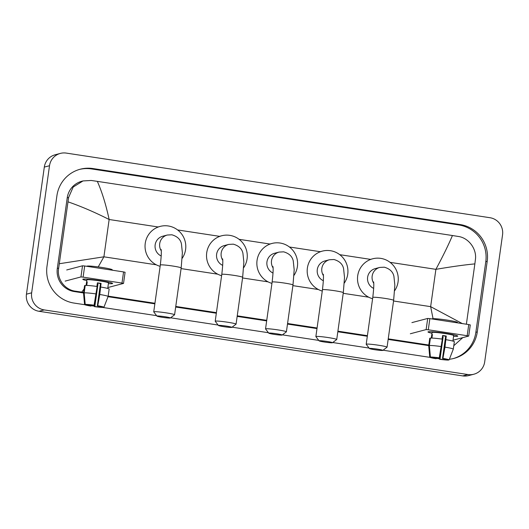 <?xml version="1.0" encoding="UTF-8"?>
<svg xmlns="http://www.w3.org/2000/svg" width="529" height="529" viewBox="0 0 529 529"><rect width="100%" height="100%" fill="white"/><g stroke="black" fill="none" stroke-linecap="round" stroke-linejoin="round"><path stroke-width="0.79" d="M473.852 374.221L468.648 375.59A15.05 14.805 -104.8 0 1 462.723 375.907L39.034 311.283A15.05 14.805 -104.8 0 1 26.45 294.184L44.31 167.091A15.05 14.805 -104.8 0 1 55.148 154.779L60.352 153.41A15.05 14.805 -104.8 0 1 66.277 153.093L489.966 217.717A15.05 14.805 -104.8 0 1 502.55 234.816L484.69 361.909A15.05 14.805 -104.8 0 1 467.927 374.539L44.238 309.915A15.05 14.805 -104.8 0 1 31.654 292.815L49.514 165.722A15.05 14.805 -104.8 0 1 60.352 153.41M449.372 359.257A32.355 31.833 75.2 0 0 453.981 358.404A32.355 31.833 75.2 0 0 477.284 331.934L487.209 261.326A32.355 31.833 75.2 0 0 460.151 224.554L92.959 168.553A32.355 31.833 75.2 0 0 80.216 169.227A32.355 31.833 75.2 0 0 56.92 195.697L46.995 266.305A32.355 31.833 75.2 0 0 74.053 303.077L84.726 304.704M91.193 305.689L94.466 306.192M102.586 307.428L156.61 315.668M170.583 317.797L218.087 325.044M232.066 327.173L268.415 332.721M282.393 334.85L318.749 340.398M332.721 342.527L369.077 348.069M383.049 350.205L429.912 357.353M436.379 358.338L439.659 358.834M453.267 358.583A32.355 31.833 75.2 0 0 475.855 332.311L485.781 261.703A32.355 31.833 75.2 0 0 458.722 224.931L91.524 168.93A32.355 31.833 75.2 0 0 79.509 169.419M83.615 292.385L75.621 291.208C64.736 290.018 56.596 278.823 58.673 268.11L68.598 197.502L73.194 187.028L83.007 180.938L81.856 181.242A20.314 19.99 75.2 0 0 67.223 197.866L57.304 268.474A20.314 19.99 75.2 0 0 74.291 291.558L83.529 292.967M108.028 296.703L154.852 303.844M175.681 307.025L216.335 313.228M237.164 316.402L266.662 320.898M287.492 324.079L316.99 328.575M337.819 331.756L367.324 336.252M388.147 339.426L428.721 345.616M462.736 337.647L453.776 345.715M428.801 345.034L388.233 338.844M367.404 335.67L337.905 331.167M317.076 327.993L287.571 323.497M266.748 320.316L237.243 315.82M216.414 312.639L175.76 306.443M154.937 303.262L108.161 296.128M83.007 180.938L91.18 180.468L97.329 181.361C101.945 191.71 105.886 204.419 109.146 219.502C94.684 212.195 80.983 206.317 68.043 201.853M466.38 324.204L474.857 263.898C464.76 264.831 451.773 266.642 435.896 269.34C443.117 255.857 448.632 244.583 452.434 235.524L97.329 181.361M452.434 235.524L458.379 236.476C468.588 237.845 476.973 248.974 475.412 259.547L474.857 263.898M59.347 263.726L103.902 256.816L98.229 266.914M84.091 288.979L81.77 292.107M433.059 318.67L430.646 306.648L462.333 323.589M445.484 333.343A15.05 1.058 8 0 1 457.691 335.981A15.05 1.058 8 0 1 453.584 336.265A15.05 1.058 8 0 0 457.783 336.12A15.05 1.058 8 0 0 445.484 333.343A15.05 1.058 8 0 0 428.113 331.822A15.05 1.058 8 0 0 431.981 333.23A15.05 1.058 8 0 1 427.981 331.934A15.05 1.058 8 0 1 445.484 333.343M453.036 340.207L468.714 336.06L467.18 335.717L468.747 324.568L470.255 324.932M428.292 329.785L426.136 329.593L427.703 318.445L429.859 318.637L428.292 329.785L467.18 335.717M410.332 333.759L426.136 329.593M429.859 318.637L468.747 324.568M427.703 318.445L411.899 322.611M442.561 335.723A7.525 0.529 -172 0 1 443.871 335.915A7.525 0.529 -172 0 1 445.663 336.206L442.528 358.503A7.525 0.529 8 0 1 446.866 359.555L449.121 359.899A9.78 0.688 8 0 0 442.932 358.397L444.962 347.13L446.264 336.047A10.911 0.767 8 0 0 444.459 335.763A10.911 0.767 8 0 0 442.594 335.492L442.085 339.102M446.278 359.297L446.218 359.727A7.525 0.529 8 0 1 440.009 359.165L443.143 336.867A7.525 0.529 -172 0 1 442.416 336.768M431.3 338.044L431.77 334.745A10.911 0.767 8 0 1 431.77 334.738L432.081 332.51A10.911 0.767 8 0 1 444.77 333.534A10.911 0.767 8 0 1 453.69 335.545L452.91 341.079M431.77 334.738A10.911 0.767 8 0 1 432.418 334.573L431.929 338.057M432.081 318.974L432.1 318.868A12.789 0.899 8 0 1 446.979 320.065A12.789 0.899 8 0 1 457.433 322.432L457.373 322.835M429.508 354.542L428.708 345.695A12.412 0.873 8 0 1 428.708 345.682L429.753 338.249A12.412 0.873 8 0 1 429.753 338.249A12.412 0.873 8 0 1 429.76 338.236L428.715 345.668A12.412 0.873 8 0 1 428.715 345.668L429.753 357.214L432.048 357.293M430.368 338.329L429.76 338.236M430.408 338.064A12.412 0.873 8 0 1 442.337 339.135L439.262 357.835L438.865 357.941A7.525 0.529 8 0 0 432.656 357.386L430.401 357.042L429.363 345.497L430.408 338.064M429.363 345.497A12.412 0.873 8 0 1 441.292 346.568M440.373 351.673L439.612 359.27L440.009 359.165M446.218 359.727L448.572 359.813M448.473 360.07A9.78 0.688 8 0 1 439.612 359.27M436.478 357.65L435.942 358.715A9.78 0.688 8 0 1 429.753 357.214M430.401 357.042A9.78 0.688 8 0 1 439.262 357.835M436.346 358.609A7.525 0.529 8 0 1 432.008 357.558M442.383 337.006A10.911 0.767 8 0 0 442.548 337.026L442.251 339.122M446.007 339.697A12.412 0.873 8 0 1 454.345 341.701A12.412 0.873 8 0 1 454.338 341.714L453.3 349.12M444.962 347.13A12.412 0.873 8 0 1 453.3 349.133A12.412 0.873 8 0 1 453.293 349.147L449.121 359.899M442.528 358.503L442.932 358.397M445.663 336.206L446.264 336.047M442.548 337.026L443.143 336.867M431.77 334.745L432.378 334.837M377.276 349.114A6.771 0.476 -172 0 0 369.414 348.518A6.771 0.476 -172 0 0 374.935 349.735A6.771 0.476 -172 0 0 382.791 350.396A6.771 0.476 -172 0 0 377.276 349.114M369.414 348.518L366.22 344.3A10.534 0.741 8 0 1 366.2 344.24A10.534 0.741 8 0 1 378.453 345.225A10.534 0.741 8 0 1 387.063 347.176A10.534 0.741 8 0 1 387.03 347.222L382.791 350.396M373.593 281.871C374.036 283.855 373.765 289.039 372.78 297.417A10.534 0.741 -172 0 1 385.033 298.402A10.534 0.741 -172 0 1 393.642 300.353L394.846 285.157L393.913 276.33C392.974 271.813 389.774 268.765 384.299 267.185L379.756 267.429L375.206 268.633A10.534 10.362 75.2 0 0 373.686 288.404M372.595 298.733A20.691 20.36 -104.8 0 1 357.71 275.741A20.691 20.36 -104.8 0 1 372.614 258.807A20.691 20.36 -104.8 0 1 398.066 281.891A20.691 20.36 -104.8 0 1 394.654 290.705M326.948 341.443A6.771 0.476 -172 0 0 319.086 340.841A6.771 0.476 -172 0 0 324.608 342.058A6.771 0.476 -172 0 0 332.463 342.719A6.771 0.476 -172 0 0 326.948 341.443M319.086 340.841L315.886 336.623A10.534 0.741 8 0 1 315.873 336.57A10.534 0.741 8 0 1 328.119 337.555A10.534 0.741 8 0 1 336.735 339.499A10.534 0.741 8 0 1 336.702 339.545L332.463 342.719M323.259 274.194C323.708 276.178 323.437 281.362 322.452 289.74A10.534 0.741 -172 0 1 334.705 290.732A10.534 0.741 -172 0 1 343.314 292.676L344.518 277.48L343.586 268.653C342.647 264.136 339.446 261.088 333.971 259.514L329.428 259.752L324.872 260.956A10.534 10.362 75.2 0 0 323.358 280.727M322.267 291.056A20.691 20.36 -104.8 0 1 307.382 268.064A20.691 20.36 -104.8 0 1 322.287 251.136A20.691 20.36 -104.8 0 1 347.738 274.22A20.691 20.36 -104.8 0 1 344.319 283.028M276.621 333.766A6.771 0.476 -172 0 0 268.758 333.164A6.771 0.476 -172 0 0 274.28 334.381A6.771 0.476 -172 0 0 282.136 335.049A6.771 0.476 -172 0 0 276.621 333.766M268.758 333.164L265.558 328.945A10.534 0.741 8 0 1 265.538 328.893A10.534 0.741 8 0 1 277.791 329.878A10.534 0.741 8 0 1 286.401 331.822A10.534 0.741 8 0 1 286.368 331.868L282.136 335.049M272.931 266.523C273.374 268.501 273.109 273.685 272.124 282.069A10.534 0.741 -172 0 1 284.371 283.055A10.534 0.741 -172 0 1 292.987 284.999L294.19 269.803L293.258 260.976C292.319 256.459 289.112 253.411 283.643 251.837L279.1 252.082L274.544 253.279A10.534 10.362 75.2 0 0 273.024 273.05M271.939 283.379A20.691 20.36 -104.8 0 1 257.054 260.387A20.691 20.36 -104.8 0 1 271.959 243.459A20.691 20.36 -104.8 0 1 297.404 266.543A20.691 20.36 -104.8 0 1 293.992 275.358M226.293 326.089A6.771 0.476 -172 0 0 218.424 325.487A6.771 0.476 -172 0 0 223.952 326.704A6.771 0.476 -172 0 0 231.808 327.372A6.771 0.476 -172 0 0 226.293 326.089M218.424 325.487L215.23 321.268A10.534 0.741 8 0 1 215.21 321.215A10.534 0.741 8 0 1 227.463 322.201A10.534 0.741 8 0 1 236.073 324.145A10.534 0.741 8 0 1 236.04 324.191L231.808 327.372M222.603 258.846C223.046 260.823 222.775 266.008 221.79 274.392A10.534 0.741 -172 0 1 234.043 275.378A10.534 0.741 -172 0 1 242.652 277.322L243.862 262.126L242.923 253.298C241.991 248.782 238.784 245.734 233.315 244.16L228.773 244.405L224.217 245.601A10.534 10.362 75.2 0 0 222.696 265.373M221.605 275.702A20.691 20.36 -104.8 0 1 206.727 252.71A20.691 20.36 -104.8 0 1 221.631 235.782A20.691 20.36 -104.8 0 1 247.076 258.866A20.691 20.36 -104.8 0 1 243.664 267.681M164.81 316.712A6.771 0.476 -172 0 0 156.948 316.111A6.771 0.476 -172 0 0 162.469 317.327A6.771 0.476 -172 0 0 170.325 317.995A6.771 0.476 -172 0 0 164.81 316.712M156.948 316.111L153.747 311.892A10.534 0.741 8 0 1 153.734 311.839A10.534 0.741 8 0 1 165.98 312.824A10.534 0.741 8 0 1 174.59 314.768A10.534 0.741 8 0 1 174.557 314.815L170.325 317.995M161.12 249.47C161.57 251.447 161.299 256.631 160.313 265.016A10.534 0.741 -172 0 1 172.566 266.001A10.534 0.741 -172 0 1 181.176 267.945L182.379 252.75L181.447 243.922C180.508 239.406 177.301 236.357 171.832 234.783L167.29 235.028L162.734 236.225A10.534 10.362 75.2 0 0 161.219 255.996M160.128 266.325A20.691 20.36 -104.8 0 1 145.244 243.333A20.691 20.36 -104.8 0 1 160.148 226.405A20.691 20.36 -104.8 0 1 185.6 249.49A20.691 20.36 -104.8 0 1 182.181 258.304M100.298 280.694A15.05 1.058 8 0 1 112.505 283.332A15.05 1.058 8 0 1 108.399 283.617A15.05 1.058 8 0 0 112.598 283.478A15.05 1.058 8 0 0 100.298 280.694A15.05 1.058 8 0 0 82.927 279.173A15.05 1.058 8 0 0 86.796 280.582A15.05 1.058 8 0 1 82.795 279.286A15.05 1.058 8 0 1 100.298 280.694M107.843 287.558L123.528 283.418L121.994 283.068L123.561 271.919L125.069 272.283M83.106 277.136L80.95 276.945L82.517 265.796L84.673 265.988L83.106 277.136L121.994 283.068M65.14 281.111L80.95 276.945M84.673 265.988L123.561 271.919M82.517 265.796L66.707 269.962M97.376 283.075A7.525 0.529 -172 0 1 98.685 283.266A7.525 0.529 -172 0 1 100.477 283.557L97.343 305.855A7.525 0.529 8 0 1 101.68 306.906L103.935 307.25A9.78 0.688 8 0 0 97.746 305.749L99.776 294.481L101.079 283.399A10.911 0.767 8 0 0 99.273 283.114A10.911 0.767 8 0 0 97.409 282.843L96.9 286.454M101.085 306.655L101.026 307.078A7.525 0.529 8 0 1 94.823 306.522L97.958 284.225A7.525 0.529 -172 0 1 97.23 284.119M86.115 285.396L86.895 279.861A10.911 0.767 8 0 1 99.584 280.886A10.911 0.767 8 0 1 108.498 282.903L107.724 288.431M87.192 282.195L86.577 282.096A10.911 0.767 8 0 1 87.232 281.924L86.743 285.415M86.895 266.325L86.908 266.226A12.789 0.899 8 0 1 101.786 267.423A12.789 0.899 8 0 1 112.241 269.783L112.188 270.187M84.567 285.614A12.412 0.873 8 0 1 84.567 285.6A12.412 0.873 8 0 1 84.574 285.587L83.529 293.02A12.412 0.873 8 0 1 83.522 293.033A12.412 0.873 8 0 1 83.529 293.02L84.567 304.565L86.862 304.644M85.182 285.68L84.574 285.587L83.522 293.033L84.323 301.894M85.222 285.415A12.412 0.873 8 0 1 97.151 286.487L94.076 305.193L93.673 305.299A7.525 0.529 8 0 0 87.47 304.737L85.215 304.393L84.177 292.848L85.222 285.415M84.177 292.848A12.412 0.873 8 0 1 96.106 293.919M95.187 299.024L94.427 306.628L94.823 306.522M101.026 307.078L103.386 307.164M103.287 307.422A9.78 0.688 8 0 1 94.427 306.628M91.292 305.008L90.757 306.066A9.78 0.688 8 0 1 84.567 304.565M85.215 304.393A9.78 0.688 8 0 1 94.076 305.193M91.153 305.96A7.525 0.529 8 0 1 86.822 304.909M97.197 284.357A10.911 0.767 8 0 0 97.362 284.377L97.065 286.473M100.814 287.049A12.412 0.873 8 0 1 109.153 289.052A12.412 0.873 8 0 1 109.153 289.065L108.114 296.478A12.412 0.873 8 0 1 108.108 296.498L103.935 307.25M99.776 294.481A12.412 0.873 8 0 1 108.108 296.485L109.153 289.052M97.343 305.855L97.746 305.749M100.477 283.557L101.079 283.399M97.362 284.377L97.958 284.225M393.55 300.994L430.646 306.648L435.896 269.34L390.078 262.351M156.26 264.804L103.902 256.816L109.146 219.502L158.277 226.994M177.605 229.943L219.76 236.37M239.088 239.32L270.088 244.048M289.416 246.997L320.415 251.725M339.744 254.674L370.743 259.402M181.083 268.587L217.743 274.181M242.566 277.963L268.071 281.851M292.894 285.64L318.405 289.528M343.222 293.317L368.733 297.205M49.514 165.722L44.31 167.091M31.654 292.815L26.45 294.184M44.238 309.915L39.034 311.283M467.927 374.539L462.723 375.907M91.524 168.93L92.959 168.553M458.722 224.931L460.151 224.554M485.781 261.703L487.209 261.326M475.855 332.311L477.284 331.934M74.291 291.558L75.621 291.208M57.304 268.474L58.673 268.11M67.223 197.866L68.598 197.502M379.756 267.429A10.534 10.362 75.2 0 0 373.732 283.266M329.428 259.752A10.534 10.362 75.2 0 0 323.404 275.589M279.1 252.082A10.534 10.362 75.2 0 0 273.076 267.912M228.773 244.405A10.534 10.362 75.2 0 0 222.742 260.235M167.29 235.028A10.534 10.362 75.2 0 0 161.266 250.858M468.714 336.06L470.281 324.912M453.3 349.133L454.345 341.701M372.78 297.417L366.2 344.24M372.614 258.807L370.664 259.322M393.642 300.353L387.063 347.176M322.452 289.74L315.873 336.57M322.287 251.136L320.336 251.645M343.314 292.676L336.735 339.499M272.124 282.069L265.538 328.893M271.959 243.459L270.008 243.975M292.987 284.999L286.401 331.822M221.79 274.392L215.21 321.215M221.631 235.782L219.674 236.298M242.652 277.322L236.073 324.145M160.313 265.016L153.734 311.839M160.148 226.405L158.197 226.921M181.176 267.945L174.59 314.768M123.528 283.418L125.095 272.27"/></g></svg>
